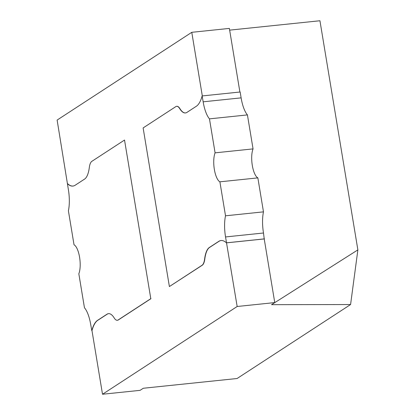 <?xml version="1.0" encoding="UTF-8"?>
<svg xmlns="http://www.w3.org/2000/svg" width="415" height="415" viewBox="0 0 415 415"><rect width="100%" height="100%" fill="white"/><g stroke="black" fill="none" stroke-linecap="round" stroke-linejoin="round"><path stroke-width="0.62" d="M67.479 183.736A40.239 13.83 84.1 0 0 72.879 186.065A40.239 13.83 84.1 0 0 75.203 185.209L84.619 179.073A26.155 8.99 84.1 0 0 89.308 167.556A14.084 4.84 -95.9 0 1 91.829 161.357L124.531 140.042L150.795 298.675L118.093 319.991A14.084 4.84 84.1 0 1 117.279 320.287A14.084 4.84 84.1 0 1 114.208 317.963A26.155 8.99 -95.9 0 0 108.502 313.652A26.155 8.99 -95.9 0 0 106.987 314.207L97.577 320.344A40.239 13.83 -95.9 0 0 91.793 330.62L90.755 324.784A24.143 8.3 84.1 0 0 90.729 324.639A24.143 8.3 84.1 0 0 84.453 307.738L78.829 273.76A16.175 5.556 -95.9 0 0 79.571 257.222A16.175 5.556 -95.9 0 0 74.031 244.777L68.402 210.799A24.143 8.3 -95.9 0 0 68.408 189.8A24.143 8.3 -95.9 0 0 68.387 189.655L57.125 120.07L191.777 32.313L202.307 95.927M263.478 211.858L257.855 177.879L219.888 181.822L225.516 215.805L263.478 211.858A24.143 8.3 84.1 0 0 263.499 233.002L225.537 236.944L237.167 306.493L102.515 394.25L91.98 330.599A40.239 13.83 -95.9 0 1 97.764 320.323L107.179 314.186A26.155 8.99 -95.9 0 1 108.595 313.641M209.466 118.861L215.089 152.839L253.057 148.897L247.428 114.914L209.466 118.861A24.143 8.3 84.1 0 1 203.163 101.815L202.126 95.979A40.239 13.83 -95.9 0 1 196.342 106.256L186.932 112.392A26.155 8.99 -95.9 0 1 185.417 112.947A26.155 8.99 -95.9 0 1 179.711 108.637L179.903 108.616A26.155 8.99 -95.9 0 0 185.51 112.937M219.888 181.822A16.175 5.556 84.1 0 1 214.348 169.377A16.175 5.556 84.1 0 1 215.089 152.839M226.445 242.863A40.239 13.83 84.1 0 0 221.039 240.534A40.239 13.83 84.1 0 0 218.715 241.39L209.3 247.527A26.155 8.99 84.1 0 0 204.611 259.043A14.084 4.84 -95.9 0 1 202.089 265.247L169.387 286.558L143.128 127.924L175.825 106.614A14.084 4.84 84.1 0 1 176.64 106.313A14.084 4.84 84.1 0 1 179.711 108.637M225.516 215.805A24.143 8.3 -95.9 0 0 225.537 236.944M253.057 148.897A16.175 5.556 -95.9 0 0 252.31 165.435A16.175 5.556 -95.9 0 0 257.855 177.879M264.236 239.03L263.499 233.002M202.193 95.938L240.155 91.995L241.125 97.867A24.143 8.3 -95.9 0 0 247.428 114.914M226.632 242.842L264.22 238.936L274.756 302.587L271.55 304.677L350.582 304.543L237.09 378.511L143.31 388.253L140.104 390.344L102.515 394.25M229.651 30.134L319.939 20.75L357.875 249.887L271.55 304.677M274.756 302.587L237.167 306.493M169.387 286.558L202.276 265.226A14.084 4.84 -95.9 0 0 204.803 259.022A26.155 8.99 84.1 0 1 209.487 247.506L218.902 241.369A40.239 13.83 84.1 0 1 221.133 240.524M176.733 106.302A14.084 4.84 84.1 0 1 176.826 106.292A14.084 4.84 84.1 0 1 179.903 108.616M72.973 186.055A40.239 13.83 84.1 0 1 67.666 183.715M150.795 298.675L124.531 140.042M150.982 298.655L118.28 319.97A14.084 4.84 84.1 0 1 117.466 320.271A14.084 4.84 84.1 0 1 117.372 320.276M191.777 32.313L229.365 28.407L239.896 92.021M350.582 304.543L357.875 249.887M264.469 238.874L226.507 242.822M241.125 97.867L203.163 101.815"/></g></svg>
